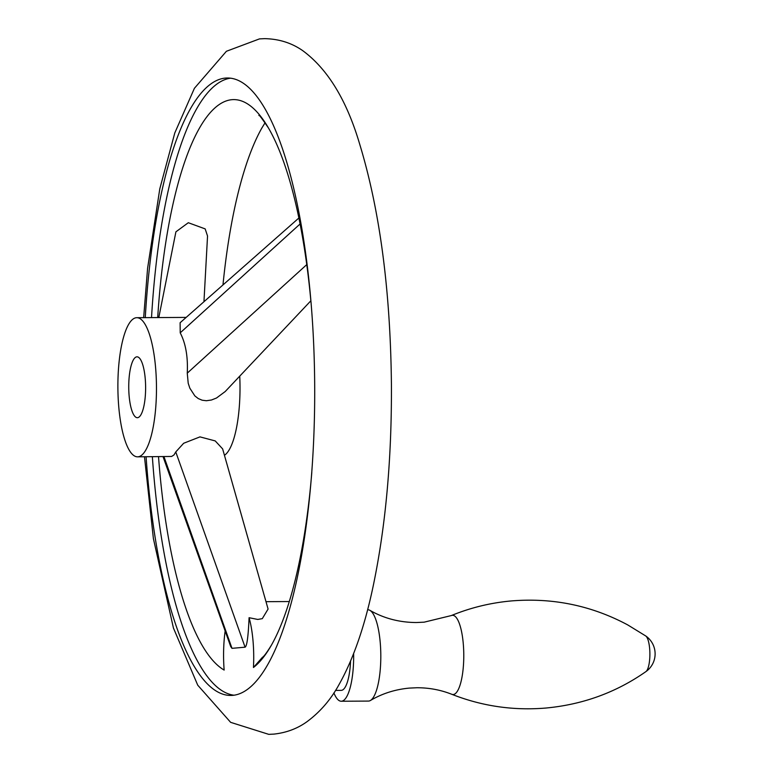 <?xml version="1.0" encoding="UTF-8"?>
<svg xmlns="http://www.w3.org/2000/svg" width="773" height="773" viewBox="0 0 773 773"><rect width="100%" height="100%" fill="white"/><g stroke="black" fill="none" stroke-linecap="round" stroke-linejoin="round"><path stroke-width="1.16" d="M146.087 456.785A308.727 85.61 -90.3 0 0 230.914 695.439A308.727 85.61 -90.3 0 0 232.857 695.352A308.727 85.61 -90.3 0 0 314.669 382.712A308.727 85.61 -90.3 0 0 227.252 78.005A308.727 85.61 -90.3 0 0 225.31 78.092A308.727 85.61 -90.3 0 0 145.266 317.645M234.045 695.217A308.727 85.61 89.7 0 1 152.358 456.746M151.527 317.606A308.727 85.61 89.7 0 1 230.393 78.199M158.523 456.717A287.092 79.619 -90.3 0 0 224.151 670.065A54.352 15.074 89.7 0 1 225.156 630.961M137.594 456.833A69.57 19.296 89.7 0 1 117.892 388.172A69.57 19.296 89.7 0 1 136.328 317.722A69.57 19.296 89.7 0 1 136.763 317.693A69.57 19.296 89.7 0 1 156.465 386.365A69.57 19.296 89.7 0 1 138.029 456.814A69.57 19.296 89.7 0 1 137.594 456.833L171.616 456.457L174.002 454.939L175.771 451.934L183.674 443.258L199.975 436.88L215.223 440.919L222.624 448.881L268.086 609.047L262.298 618.651L257.747 619.444L249.08 617.704C248.278 636.469 246.945 646.296 245.08 647.185L231.997 648.334L230.731 646.605L163.055 456.688M310.794 300.166A287.092 79.619 -90.3 0 0 268.463 127.999A287.092 79.619 -90.3 0 0 231.842 99.688A287.092 79.619 -90.3 0 0 157.702 317.577M158.803 317.568L175.906 231.832L188.312 222.721L205.164 228.895L207.541 236.016L203.956 301.712M271.526 644.962C266.927 652.46 263.883 656.596 262.405 657.35L253.447 667.495A287.092 79.619 -90.3 0 0 271.526 644.962A287.092 79.619 -90.3 0 0 311.809 472.303M222.972 284.947A287.092 79.619 89.7 0 1 261.844 128.038L265.12 122.694M249.08 617.704A54.352 15.074 89.7 0 1 249.36 618.729A54.352 15.074 89.7 0 1 253.447 667.495M310.843 300.803L225.194 391.553L216.498 398.018L211.473 399.999L206.362 400.733L202.168 400.211L198.236 398.559L194.835 395.882L189.82 388.143L188.206 383.234L187.259 373.146C188.061 356.846 185.713 343.415 180.215 332.844L180.119 322.737L298.861 218.025M137.546 417.691A30.437 8.445 89.7 0 1 137.362 417.7A30.437 8.445 89.7 0 1 128.743 387.66A30.437 8.445 89.7 0 1 136.811 356.836A30.437 8.445 89.7 0 1 136.995 356.826A30.437 8.445 89.7 0 1 145.614 386.867A30.437 8.445 89.7 0 1 137.546 417.691M239.736 376.142A69.57 19.296 89.7 0 1 224.441 455.287M350.546 661.195A34.785 9.643 89.7 0 1 341.424 690.357A34.785 9.643 89.7 0 1 341.202 690.366A34.785 9.643 89.7 0 1 340.98 690.357M353.638 653.61A45.655 12.658 89.7 0 1 341.55 701.227A45.655 12.658 89.7 0 1 341.27 701.237A45.655 12.658 89.7 0 1 333.907 692.908M367.59 609.771L367.88 609.771A45.655 12.658 89.7 0 1 369.9 610.341A45.655 12.658 89.7 0 1 380.809 655.349A45.655 12.658 89.7 0 1 370.441 700.483A45.655 12.658 89.7 0 1 368.711 701.063A45.655 12.658 89.7 0 1 368.421 701.082L341.27 701.237M180.215 332.844L300.059 223.996M187.259 373.146L306.746 264.627M175.771 451.934L245.08 647.185M163.963 456.679L231.997 648.334M645.706 635.947A18.156 5.034 89.7 0 1 649.89 653.755A18.156 5.034 89.7 0 1 645.919 671.602A21.741 21.741 0 0 0 645.706 635.947L627.763 624.932C591.654 605.597 552.937 597.587 511.61 600.911C490.71 602.766 470.622 607.655 451.335 615.559A39.616 10.986 89.7 0 1 452.311 615.318A39.616 10.986 89.7 0 1 463.771 653.958A39.616 10.986 89.7 0 1 453.278 694.521A39.616 10.986 89.7 0 1 451.809 694.299C440.716 689.903 429.083 687.719 416.879 687.748L409.236 688.105C395.061 689.448 382.123 693.574 370.441 700.483M144.474 456.795L153.402 538.655L173.423 627.985L197.733 685.178L230.634 722.34L268.743 734.35L273.874 734.108C286.368 732.746 297.392 728.61 306.958 721.721C320.07 712.03 330.738 699.691 338.961 684.704C353.59 658.673 365.127 625.154 373.581 584.156C385.862 524.529 391.805 457.916 391.418 384.297C390.433 290.832 379.939 211.077 359.947 145.015C346.961 100.635 327.897 69.183 302.736 50.66C291.692 42.94 278.985 38.93 264.627 38.65L259.486 38.892L226.412 51.279L194.41 88.296L174.795 132.946L159.789 188.844L147.595 268.27L143.652 317.655M265.989 601.674L289.334 601.539M268.463 127.999C261.786 118.163 258.607 114.008 258.936 115.525M186.167 317.403L136.763 317.693M341.202 690.366L335.53 690.405M369.9 610.341C383.968 618.4 399.506 622.468 416.492 622.526L424.145 622.168L451.335 615.559M451.809 694.299C482.023 706.193 513.417 710.774 545.989 708.029C582.89 704.561 616.197 692.424 645.919 671.602"/></g></svg>
